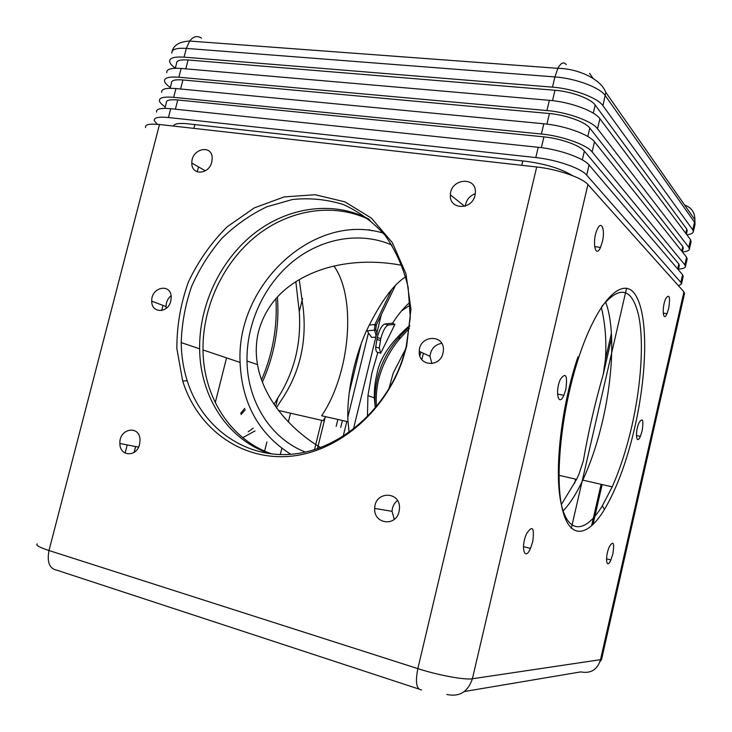 <?xml version="1.0" encoding="UTF-8"?>
<svg xmlns="http://www.w3.org/2000/svg" width="732" height="732" viewBox="0 0 732 732"><rect width="100%" height="100%" fill="white"/><g stroke="black" fill="none" stroke-linecap="round" stroke-linejoin="round"><path stroke-width="1.1" d="M684.521 293.55L683.926 291.867L600.405 660.145C597.147 669.872 590.614 673.779 580.805 671.885L464.335 691.52M565.854 389.314C567.62 375.306 565.809 371.957 560.438 379.268C554.719 391.172 558.443 407.825 563.869 395.317L565.854 389.314M642.138 430.837C643.721 420.012 642.705 417.286 639.073 422.657C634.845 431.743 636.264 446.035 640.363 436.373L642.138 430.837M668.691 308.41C670.384 296.853 669.423 293.541 665.8 298.491C661.627 307.349 662.954 323.224 666.998 313.717L668.691 308.41M602.363 241.743C605.346 229.839 601.484 219.719 597.349 229.125C591.813 240.489 595.226 259.503 600.487 247.425L602.363 241.743M532.75 541.616C534.516 527.626 532.484 524.926 526.665 533.537C520.388 546.804 524.542 562.213 530.49 548.433L532.75 541.616M612.894 553.721C614.505 542.751 613.334 540.381 609.381 546.63C604.724 556.759 606.389 570.631 610.891 559.971L612.894 553.721M601.539 659.514L472.396 678.765L587.924 184.528L683.926 291.867M634.891 426.893C646.923 374.162 648.351 318.045 636.41 296.542C624.68 274.582 599.032 297.128 579.524 355.121C562.213 406.214 554.691 473.147 561.746 506.434C568.691 540.07 587.229 538.057 604.476 509.463C616.902 488.354 627.04 460.821 634.891 426.893M587.924 184.528C582.416 177.794 557.455 169.165 536.693 166.988L159.494 124.504C149.584 123.525 144.936 124.522 145.531 127.514M399.077 511.54C395.966 527.104 373.503 524.048 374.711 508.429C374.638 490.861 400.697 490.797 399.489 508.566L399.077 511.54M139.547 444.361C136.701 457.445 119.673 456.576 119.892 443.51C118.977 428.138 140.114 424.652 140.013 440.335L139.547 444.361M211.768 162.01C208.977 174.847 191.372 175.653 191.83 163.062C191.171 148.614 212.573 143.737 212.207 158.57L211.768 162.01M475.004 195.316C471.984 210.441 448.972 209.846 450.381 194.877C450.5 178.379 476.779 175.982 475.379 192.781L475.004 195.316M443.016 353.071C440.051 367.94 417.963 366.137 419.262 351.323C419.317 334.863 444.681 333.755 443.391 350.454L443.016 353.071M170.776 301.053C168.058 313.525 151.433 313.516 151.744 301.181C150.984 286.853 171.434 282.79 171.215 297.448L170.776 301.053M406.672 346.135L402.527 360.3C384.062 414.129 335.119 453.785 287.017 456.512C238.806 459.357 197.082 427.259 182.707 381.052L176.87 348.697C176.76 326.079 180.594 303.881 188.353 282.095C198.226 261.168 211.182 242.722 227.231 226.755L254.242 207.915L284.181 196.908L315.135 194.73L344.937 201.858L371.389 218.118L392.343 242.631L405.958 273.759L410.936 309.206L406.672 346.135M275.918 298.674C277.565 326.655 272.78 353.721 261.562 379.881M244.817 408.319L240.691 413.269M388.884 388.939L393.139 373.21L405.555 349.1M578.015 356.676C561.325 405.894 554.097 470.283 560.913 502.509C567.629 535.065 585.582 533.39 602.344 505.83L612.199 486.862C620.086 469.056 626.647 448.753 631.881 425.96C641.186 384.986 644.114 341.688 638.615 315.428C632.055 287.896 619.784 284.922 601.814 306.498M397.439 500.505C394.091 503.213 392.297 506.818 392.05 511.32L394.264 519.363M475.297 193.715C469.56 195.874 466.22 200.001 465.278 206.085M441.661 343.317C434.79 344.671 430.901 349.018 429.986 356.347L431.917 363.621M171.059 295.691C167.765 298.491 166.091 302.115 166.027 306.552L166.201 308.364M406.196 346.565L410.259 317.487L408.127 287.228C403.506 267.921 395.875 250.701 385.242 235.567C373.155 222.043 359.183 211.694 343.335 204.539C326.82 199.388 309.819 197.713 292.352 199.525L266.823 206.808C250.399 214.65 235.402 225.172 221.851 238.385C209.416 252.86 199.305 268.955 191.519 286.679C185.251 304.979 181.81 323.617 181.207 342.594C181.38 355.807 183.375 368.507 187.182 380.686C201.3 425.878 242.173 457.207 289.314 454.389C336.345 451.681 384.117 412.94 402.143 360.4L406.196 346.565M277.41 297.027C279.606 326.399 274.601 354.755 262.385 382.104M245.247 409.838L241.066 414.568M409.444 328.22L399.041 339.611L399.828 336.372M376.404 406.772C375.781 397.485 376.541 388.308 378.673 379.231C382.58 364.618 389.369 351.415 399.041 339.611M605.51 301.822C614.99 325.667 613.334 374.61 602.793 420.012C597.577 442.549 590.907 462.587 582.782 480.128C576.404 493.734 569.752 504.083 562.835 511.183M420.808 352.046L419.866 355.88M270.575 453.831C228.073 440.563 199.955 396.726 199.626 348.807C199.067 305.271 220.067 260.546 253.858 233.728C287.676 207.074 332.786 200.312 368.672 218.96M302.554 298.482L299.26 311.74L295.838 281.71M248.212 431.779L253.226 428.193M274.052 404.32L277.803 398.043L275.662 406.653M299.26 311.74C301.428 343.445 294.282 372.213 277.803 398.043M276.458 407.761L279.981 402.179C299.26 374.564 307.01 343.363 303.231 308.565L299.251 279.615M405.738 276.76C392.965 284.812 379.716 303.167 365.982 331.834C353.346 360.492 346.382 396.616 348.02 421.76L349.118 432.429M336.18 426.363L337.873 419.454M421.815 359.586L423.425 353.272M369.962 220.003C334.167 202.188 289.625 209.352 256.31 235.924C223.031 262.669 202.425 306.891 203.002 349.942C203.368 397.055 230.672 440.243 272.213 454.023M340.719 427.497L342.43 420.488M349.109 393.166L361.187 343.802M255.038 430.901L242.768 437.69M325.713 416.691L323.187 420.68L278.453 410.442M402.042 265.396C372.872 259.595 328.284 259.54 292.48 283.952C275.342 295.801 264.042 311.612 258.57 331.376C255.907 342.247 255.55 353.327 257.518 364.618C263.895 401.374 293.477 431.56 320.726 447.591M305.418 452.111C270.392 438.486 247.535 401.328 247.004 361.022C246.336 323.645 263.895 285.315 292.599 261.717C321.357 238.275 360.007 231.129 391.959 245.074M348.02 421.76L321.641 415.767C349.96 374.217 356.942 298.153 333.948 266.045M383.22 233.087C313.351 211.969 236.061 285.059 240.087 362.441C241.853 403.35 258.753 433.966 290.796 454.288M409.673 326.088L398.638 337.827C381.601 357.582 373.741 380.375 375.058 406.214M391.702 289.68L374.93 324.486L376.33 325.026L375.8 329.51L374.464 330.169L375.836 334.378L375.946 337.123L371.682 337.425L368.425 332.959L347.837 417.222M346.803 421.476L343.143 436.428M367.427 416.801L367.94 395.609L371.856 373.192L377.849 352.458C376.422 352.376 375.708 350.582 375.708 347.078L377.236 337.571C379.423 329.601 381.939 325.081 384.776 324.011L392.562 323.224C397.805 314.87 403.625 307.861 410.021 302.206M381.335 314.659L376.898 332.859M376.623 333.993L376.193 335.732M375.855 337.123L353.391 429.263M611.421 333.261L605.41 359.33C606.663 341.231 605.3 323.873 601.311 307.266M561.38 504.54L576.569 479.368L578.939 474.226L583.34 460.831C588.217 432.466 594.86 403.625 603.278 374.29L605.41 359.33M401.475 310.963L410.195 305.043M378.243 352.44L380.695 353.236L394.905 324.386L392.562 323.224M409.728 325.475C390.129 342.503 379.139 359.046 376.76 375.123C375.04 381.665 374.235 389.241 374.327 397.86L375.269 408.154M394.905 324.386L388.363 325.026C385.508 326.088 382.992 330.599 380.805 338.559L379.286 348.057L380.695 353.236M566.312 64.636C563.704 61.515 560.904 62.742 557.885 68.332L554.902 76.942L552.486 87.145C573.156 88.636 597.724 97.777 602.939 105.71L605.794 92.378L694.869 219.719C694.897 212.436 691.493 207.568 684.649 205.106M171.874 53.107C171.498 49.364 176.311 47.79 186.331 48.404L554.902 76.942C575.581 78.351 600.121 87.566 605.291 95.654L694.512 222.217L692.774 229.839L602.939 105.71M692.774 229.839L693.369 231.66C693.067 233.224 690.907 234.267 686.872 234.789M175.332 68.14C171.956 65.715 170.062 63.565 169.65 61.671C169.248 58.002 174.051 56.501 184.061 57.151L186.331 48.404L189.625 41.056C193.349 36.335 197.32 35.383 201.556 38.22M552.486 87.145L184.061 57.151M687.183 230.781L686.744 229.061L595.18 105.033C590.907 98.701 571.399 91.473 554.966 90.265L188.097 59.987C180.072 59.457 176.211 60.655 176.513 63.583L175.296 68.25M691.081 241.725L690.541 239.684L599.892 118.703C594.631 110.98 570.018 101.931 549.357 100.321L181.133 68.451C171.132 67.747 166.347 69.165 166.777 72.724M690.541 239.684L688.803 247.325L597.541 128.786L599.892 118.703M688.803 247.325L689.416 249.054C689.123 250.6 686.781 251.57 682.407 251.973M170.309 87.492C166.914 85.159 164.993 83.091 164.554 81.298C164.096 77.83 168.872 76.476 178.864 77.226L181.133 68.451M549.357 100.321L546.932 110.55L178.864 77.226M546.932 110.55C567.584 112.243 592.234 121.219 597.541 128.786M683.24 248.13L682.773 246.501L589.782 128.045C585.435 121.997 565.873 114.906 549.448 113.533L182.936 79.962C174.921 79.349 171.087 80.429 171.425 83.201L170.108 88.279M687.138 259.119L686.57 257.188L594.485 141.816C589.132 134.459 564.436 125.575 543.803 123.772L175.936 88.554C165.944 87.749 161.186 89.02 161.671 92.378M686.57 257.188L684.832 264.838L592.124 151.927L594.485 141.816M684.832 264.838L685.463 266.475C685.179 267.939 682.846 268.818 678.463 269.129M165.276 106.89C161.854 104.649 159.905 102.672 159.439 100.979C158.935 97.704 163.675 96.496 173.658 97.347L175.936 88.554M543.803 123.772L541.369 134.029L173.658 97.347M541.369 134.029C562.002 135.914 586.725 144.726 592.124 151.927M679.278 265.524L678.793 263.978L584.374 151.121C579.954 145.366 560.328 138.394 543.922 136.875L177.757 99.982C169.751 99.287 165.944 100.247 166.32 102.873L164.901 108.363M683.176 276.55L682.581 274.729L589.068 164.993C583.614 157.993 558.845 149.282 538.221 147.278L170.712 108.702C160.738 107.796 156.017 108.922 156.556 112.078M682.581 274.729L680.842 282.396L586.698 175.131L589.068 164.993M680.842 282.396L681.501 283.934L678.537 285.846M157.298 124.294L154.315 120.698C153.757 117.623 158.469 116.562 168.433 117.513L170.712 108.702M538.221 147.278L535.787 157.563L168.433 117.513M535.787 157.563C556.402 159.658 581.199 168.296 586.698 175.131M572.516 175.643C561.206 168.708 545.605 163.913 525.722 161.26L188.032 123.818C179.011 122.912 174.17 123.662 173.53 126.087M368.425 332.959L367.437 330.791L374.464 330.169L374.93 324.486L369.074 325.081M376.33 325.026L395.225 285.864M376.12 325.511L374.683 325.109M375.836 334.378L377.172 333.719L375.8 329.51M446.849 694.467C459.449 697.139 467.958 691.905 472.396 678.765C464.802 680.138 438.166 675.233 417.835 668.627L48.998 550.528C46.811 562.213 49.474 568.773 56.995 570.228L418.786 689.004M536.693 166.988L417.835 668.627C415.163 682.316 416.417 689.416 421.586 689.919M159.494 124.504L48.998 550.528C39.409 547.371 35.475 545.166 37.213 543.913M280.274 454.554L281.811 448.387M288.353 421.943L290.522 413.205M626.574 288.17L571.308 528.321M522.804 160.939L521.77 165.304M194.868 124.577L193.889 128.375M591.557 525.933L601.082 484.319M198.509 166.896L197.237 171.864M162.98 305.409L161.662 310.551M127.203 444.919L125.108 453.09M266.906 441.899L264.627 451.077M134.112 452.394L135.603 446.547M317.441 448.762L325.054 417.752M574.647 483.285L575.608 479.14M388.363 325.026L384.776 324.011M380.805 338.559L377.236 337.571M380.347 340.435L376.779 339.447M593.112 78.452L589.534 73.383M693.369 231.66L695.089 224.074L694.512 222.217L694.869 219.719L695.025 224.367M686.744 229.061L685.774 233.316M593.277 113.158L595.18 105.033M185.809 68.854L188.097 59.987M554.966 90.265L552.504 100.641M682.773 246.501L681.721 251.113M587.805 136.5L589.782 128.045M180.594 89.002L182.936 79.962M549.448 113.533L546.941 124.111M678.793 263.978L677.667 268.955M582.324 159.896L584.374 151.121M175.369 109.187L177.757 99.982M543.922 136.875L541.369 147.654M599.929 661.829L601.512 659.642L684.566 293.34M557.491 394.054L563.869 395.317M636.41 435.549L640.363 436.373M663.183 313.104L666.998 313.717M594.594 246.602L600.487 247.425M523.471 546.612L530.49 548.433M606.508 558.845L610.891 559.971M602.344 505.83L604.476 509.463M392.05 511.32L374.711 508.429M138.549 447.115L119.892 443.51M205.372 170.831L191.83 163.062M464.646 206.278L450.381 194.877M429.986 356.347L419.262 351.323M166.027 306.552L151.744 301.181M187.182 380.686L182.707 381.052M582.782 480.128L612.199 486.862M199.626 348.807L181.207 342.594M592.975 524.597L602.143 484.566M226.554 357.875L215.263 402.655M257.518 364.618L247.004 361.022M240.087 362.441L203.002 349.942M611.65 337.928L603.278 374.29M321.696 420.342L314.476 449.723M367.94 395.609L374.327 397.86M379.286 348.057L375.708 347.078M576.578 479.368L559.019 475.315M172.093 51.295C173.823 45.018 179.66 41.605 189.625 41.056L557.885 68.332C578.198 68.488 601.247 79.404 605.794 92.378M687.238 230.543L686.415 234.167M689.416 249.054L691.145 241.45M683.285 247.91L682.37 251.927M685.463 266.475L687.192 258.863M679.323 265.313L678.326 269.724M681.501 283.934L683.231 276.312M174.06 125.081L173.795 126.114M368.946 229.729L372.378 230.781"/></g></svg>
